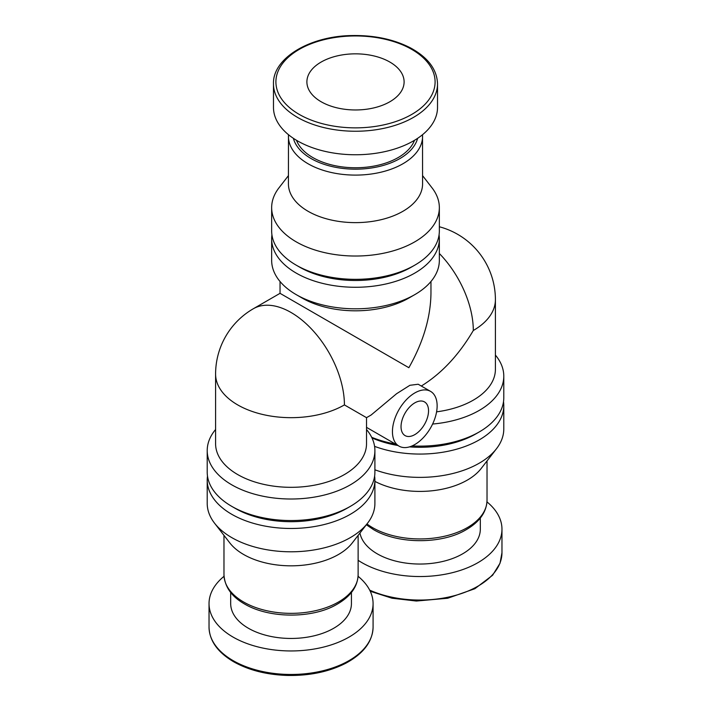 <?xml version="1.0" encoding="UTF-8"?>
<svg xmlns="http://www.w3.org/2000/svg" width="711" height="711" viewBox="0 0 711 711"><rect width="100%" height="100%" fill="white"/><g stroke="black" fill="none" stroke-linecap="round" stroke-linejoin="round"><path stroke-width="1.07" d="M344.417 404.915L366.52 417.668L366.52 443.753A75.464 43.567 0 0 1 291.057 487.319A75.464 43.567 0 0 1 215.593 443.753L215.593 374.102A75.464 43.567 0 0 0 262.181 414.353A75.464 43.567 0 0 0 344.417 404.915A75.464 43.567 60 0 0 311.471 328.971A75.464 43.567 60 0 0 253.32 308.752L280.036 293.332L408.861 367.703C423.258 342.213 430.626 317.426 430.964 293.332L430.964 281.503M366.52 417.668L371.169 414.984L396.56 393.734L409.892 385.3L418.192 384.242L430.59 391.388A31.595 18.237 120 0 0 406.239 399.858A31.595 18.237 120 0 0 392.445 431.648A31.595 18.237 120 0 0 398.995 446.117A31.595 18.237 120 0 0 430.59 427.871A31.595 18.237 120 0 0 430.59 391.388M421.303 386.029C441.478 373.604 458.817 355.091 473.304 330.499A75.464 43.567 -120 0 0 439.345 253.498M215.593 429.497A83.845 48.41 0 0 0 207.212 450.605A83.845 48.41 0 0 0 231.768 484.831A83.845 48.41 0 0 0 323.141 495.327A83.845 48.41 0 0 0 374.901 450.605A83.845 48.41 0 0 0 366.52 429.497M436.581 411.838A75.464 43.567 0 0 0 495.407 369.338L495.407 299.687A75.464 75.464 0 0 0 439.345 226.765M432.599 424.04A83.845 48.41 0 0 0 503.788 376.19A83.845 48.41 0 0 0 495.407 355.091M271.931 234.897A83.845 48.41 0 0 0 271.655 238.869L271.655 260.395A83.845 48.41 0 0 0 296.211 294.63L302.139 298.051A75.464 43.567 0 0 0 408.861 298.051L414.789 294.63A83.845 48.41 0 0 0 439.345 260.395L439.345 238.869A83.845 48.41 0 0 0 439.069 234.897M302.139 298.051L296.211 294.63A83.845 48.41 0 0 0 414.789 294.63M271.655 238.869A83.845 48.41 0 0 0 296.211 273.095A83.845 48.41 0 0 0 387.584 283.591A83.845 48.41 0 0 0 439.345 238.869M288.426 175.635L278.961 187.855A83.845 48.41 0 0 0 271.655 207.612L271.655 230.933A83.845 48.41 0 0 0 296.211 265.159L299.651 267.149A78.983 45.602 0 0 0 299.651 267.149A78.983 45.602 0 0 0 411.349 267.14L414.789 265.159A83.845 48.41 0 0 0 439.345 230.933L439.345 207.612A83.845 48.41 0 0 0 432.039 187.855L422.574 175.635M299.651 267.14L296.211 265.159A83.845 48.41 0 0 0 414.789 265.159M271.655 207.612A83.845 48.41 0 0 0 296.211 241.847A83.845 48.41 0 0 0 387.584 252.343A83.845 48.41 0 0 0 439.345 207.612M288.479 134.699L288.426 183.9A67.074 38.723 0 0 0 308.067 211.283A67.074 38.723 0 0 0 381.167 219.681A67.074 38.723 0 0 0 422.574 183.9L422.521 134.699M296.505 140.307A60.373 34.857 0 0 0 312.813 157.549A60.373 34.857 0 0 0 372.511 166.347A60.373 34.857 0 0 0 414.495 140.307M273.477 83.889L273.477 107.405A82.023 47.353 0 0 0 297.5 140.885A82.023 47.353 0 0 0 386.891 151.159A82.023 47.353 0 0 0 437.523 107.405L437.523 83.889C437.052 69.474 428.013 57.458 410.407 47.859C393.672 39.265 374.173 35.159 351.918 35.55C309.463 36.074 272.544 58.391 273.477 83.889A82.023 47.353 0 0 0 297.5 117.377A82.023 47.353 0 0 0 386.891 127.642A82.023 47.353 0 0 0 437.523 83.889M321.132 101.744A48.606 28.067 0 0 0 374.102 107.832A48.606 28.067 0 0 0 404.106 81.907A48.606 28.067 0 0 0 355.5 53.84A48.606 28.067 0 0 0 306.894 81.907A48.606 28.067 0 0 0 321.132 101.744M224.036 576.301A82.023 47.353 0 0 0 209.034 603.595A82.023 47.353 0 0 0 233.057 637.083A82.023 47.353 0 0 0 322.447 647.348A82.023 47.353 0 0 0 373.079 603.595A82.023 47.353 0 0 0 358.077 576.301M230.684 592.476L230.684 603.595A60.373 34.857 0 0 0 248.37 628.24A60.373 34.857 0 0 0 314.155 635.803A60.373 34.857 0 0 0 351.43 603.595L351.43 592.476M207.488 476.103A83.845 48.41 0 0 0 207.212 480.067L207.212 503.388A83.845 48.41 0 0 0 214.518 523.145L229.822 542.911A67.074 38.723 0 0 0 243.624 554.482A67.074 38.723 0 0 0 352.292 542.911L367.596 523.145A83.845 48.41 0 0 0 374.901 503.388L374.901 480.067A83.845 48.41 0 0 0 374.617 476.103M214.518 523.145A83.845 48.41 0 0 0 231.768 537.614A83.845 48.41 0 0 0 367.596 523.145M207.212 480.067A83.845 48.41 0 0 0 231.768 514.302A83.845 48.41 0 0 0 323.141 524.789A83.845 48.41 0 0 0 374.901 480.067M207.212 450.605L207.212 472.131A83.845 48.41 0 0 0 231.768 506.365L235.208 508.347A78.983 45.602 0 0 0 235.208 508.347A78.983 45.602 0 0 0 346.906 508.347L350.345 506.365A83.845 48.41 0 0 0 374.901 472.131L374.901 450.605M235.199 508.347L231.768 506.365A83.845 48.41 0 0 0 350.345 506.365M358.131 560.312A82.023 47.353 0 0 0 361.943 562.668A82.023 47.353 0 0 0 451.334 572.933A82.023 47.353 0 0 0 501.966 529.188A82.023 47.353 0 0 0 486.964 501.886M359.944 533.028A60.373 34.857 0 0 0 377.257 553.833A60.373 34.857 0 0 0 443.051 561.388A60.373 34.857 0 0 0 480.316 529.188L480.316 518.061M374.901 481.383A67.074 38.723 0 0 0 481.178 468.496L496.482 448.73A83.845 48.41 0 0 0 503.788 428.973L503.788 405.652A83.845 48.41 0 0 0 503.512 401.688M374.901 469.802A83.845 48.41 0 0 0 496.482 448.73M374.581 446.366A83.845 48.41 0 0 0 460.115 448.152A83.845 48.41 0 0 0 503.788 405.652M371.969 437.914A78.983 45.602 0 0 0 397.884 445.477M409.447 446.881A78.983 45.602 0 0 0 475.801 433.932L479.232 431.95A83.845 48.41 0 0 0 503.788 397.716L503.788 376.19M371.675 437.301A83.845 48.41 0 0 0 395.316 443.993M412.096 445.913A83.845 48.41 0 0 0 479.232 431.95M401.04 426.689A19.446 11.225 120 0 0 405.066 435.594A19.446 11.225 120 0 0 424.511 424.36A19.446 11.225 120 0 0 424.511 401.911A19.446 11.225 120 0 0 409.527 407.119A19.446 11.225 120 0 0 401.04 426.689M473.304 330.499A75.464 43.567 0 0 0 495.407 299.687M288.426 136.379A67.074 38.723 0 0 0 308.067 163.761A67.074 38.723 0 0 0 381.167 172.151A67.074 38.723 0 0 0 422.574 136.379M293.385 138.325A62.826 36.27 0 0 0 311.08 158.553A62.826 36.27 0 0 0 375.124 167.361A62.826 36.27 0 0 0 417.615 138.325M299.215 114.4A79.596 45.957 0 0 0 432.386 93.799A79.596 45.957 0 0 0 334.899 37.514A79.596 45.957 0 0 0 299.215 114.4M233.057 660.599A82.023 47.353 0 0 0 322.447 670.864A82.023 47.353 0 0 0 373.079 627.111C372.608 641.526 363.57 653.542 345.964 663.141C329.229 671.735 309.729 675.841 287.475 675.45C266.598 674.775 248.628 670.197 233.555 661.71C217.593 652.245 209.416 640.718 209.034 627.111A82.023 47.353 0 0 0 233.057 660.599M243.624 602.013A67.074 38.723 0 0 0 316.724 610.402A67.074 38.723 0 0 0 358.131 574.621C357.731 586.726 350.452 596.751 336.303 604.688C312.813 618.357 269.887 618.979 244.504 603.959C231.51 596.547 224.667 586.771 223.974 574.621A67.074 38.723 0 0 0 243.624 602.013M369.693 590.13A82.023 47.353 0 0 0 456.044 595.223A82.023 47.353 0 0 0 501.966 552.696L500.02 563.263L492.607 575.252L474.85 588.726L447.681 598.253L416.362 601.035L392.019 598.218L370.253 591.268M366.965 523.963A67.074 38.723 0 0 0 372.511 527.598A67.074 38.723 0 0 0 445.61 535.987A67.074 38.723 0 0 0 487.026 500.215C486.617 512.311 479.338 522.336 465.19 530.273C441.7 543.942 398.773 544.573 373.391 529.544L366.343 524.762M280.036 293.332L280.036 281.503M373.079 627.111L373.079 603.595M209.034 627.111L209.034 603.595M358.131 574.621L358.131 535.365M223.974 574.621L223.974 535.365M253.32 308.752A75.464 75.464 0 0 0 215.593 374.102M501.966 552.696L501.966 529.188M487.026 500.215L487.026 460.95M398.995 446.117L366.52 427.364"/></g></svg>
